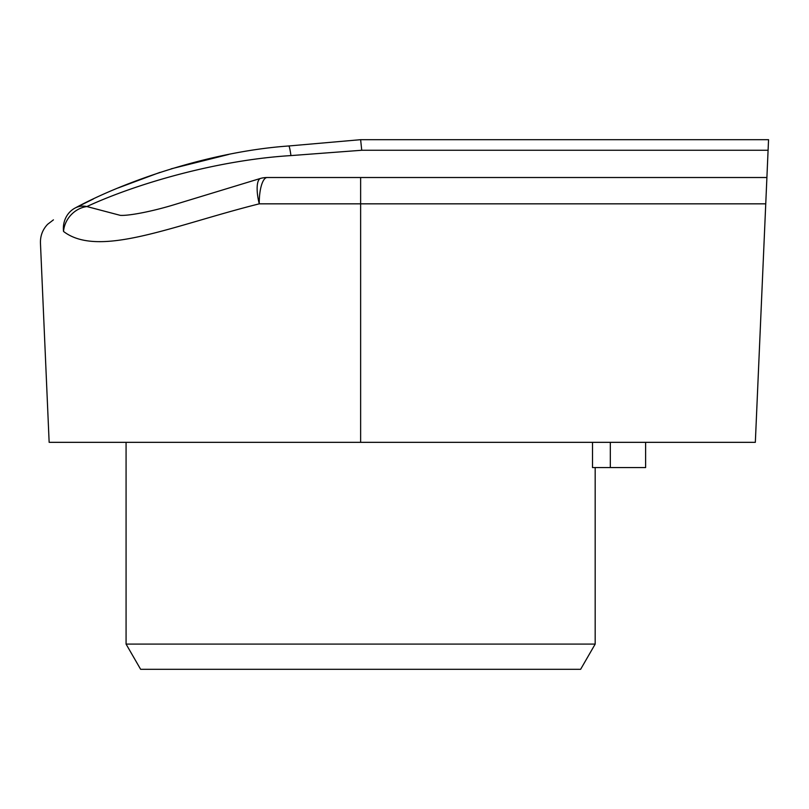 <?xml version="1.0" encoding="UTF-8"?>
<svg xmlns="http://www.w3.org/2000/svg" width="809" height="809" viewBox="0 0 809 809"><rect width="100%" height="100%" fill="white"/><g stroke="black" fill="none" stroke-linecap="round" stroke-linejoin="round"><path stroke-width="1.21" d="M767.013 174.987L765.749 203.838L259.254 203.838C173.581 225.215 98.92 258.668 63.527 231.445A25.221 22.096 129.8 0 1 63.638 230.343A25.221 22.096 -50.2 0 1 86.866 206.548A25.221 20.033 -117.4 0 0 75.267 207.943C45.769 223.941 45.769 223.941 75.267 207.943C45.769 223.941 45.769 223.941 75.267 207.943C123.969 181.62 209.41 151.566 288.752 145.974L360.632 139.684L768.55 139.684L768.085 150.262L361.734 150.262L290.947 155.591C217.368 160.071 136.62 183.572 86.866 206.548C136.246 183.714 216.903 160.131 290.947 155.591A25.221 1.709 -95 0 0 288.752 145.974M63.638 230.343A25.221 22.096 -50.2 0 0 63.527 231.445C32.835 246.745 32.835 246.745 63.527 231.445A25.221 23.026 -117.4 0 1 63.426 230.343A25.221 23.026 -117.4 0 1 75.267 207.943L93.359 198.984M765.749 203.838L755.333 442.331L360.632 442.331L360.632 177.515L267.192 177.515A25.221 7.938 -90 0 0 259.254 202.735A25.221 7.938 -90 0 0 259.254 203.838A25.221 7.959 -104.9 0 1 258.991 202.735A25.221 7.959 -104.9 0 1 260.69 178.364A25.221 7.959 -104.9 0 1 260.7 178.364L176.696 203.939C151.394 211.837 128.014 215.952 120.248 215.346L120.298 215.346M595.181 644.095L126.073 644.095L140.635 669.316L580.619 669.316L595.181 644.095L595.181 467.551M645.622 442.331L645.622 467.551L592.512 467.551L592.512 442.331M126.073 644.095L126.073 442.331M360.632 442.331L49.147 442.331L40.45 243.034C40.258 235.793 42.655 229.534 47.64 224.285L53.424 219.866M360.632 177.515L766.902 177.515L768.085 150.262M228.714 154.438L171.174 168.828M160 172.368L118.074 187.971M86.866 206.548L120.248 215.346M361.734 150.262L360.632 139.684M610.32 467.551L610.32 442.331M267.192 177.515A25.221 25.221 0 0 0 260.69 178.364"/></g></svg>
